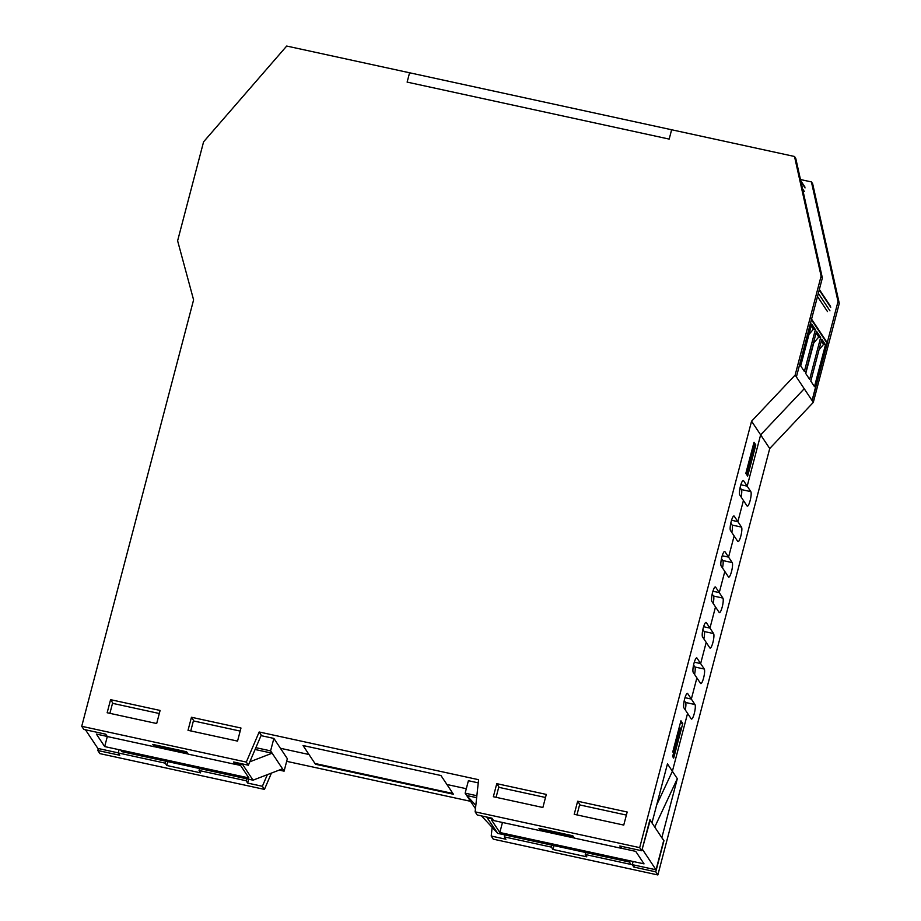 <?xml version="1.0" encoding="UTF-8"?>
<svg xmlns="http://www.w3.org/2000/svg" width="921" height="921" viewBox="0 0 921 921"><rect width="100%" height="100%" fill="white"/><g stroke="black" fill="none" stroke-linecap="round" stroke-linejoin="round"><path stroke-width="1.38" d="M687.584 713.384L672.388 771.28L656.673 804.966L672.388 771.28L687.584 713.384L683.946 707.915A7.541 1.577 -77.7 0 1 684.453 699.684A7.541 1.577 -77.7 0 1 687.434 693.386A7.541 1.577 -77.7 0 1 687.699 693.605L691.337 699.062L684.994 697.681L691.337 699.062L694.964 704.53A7.541 1.577 -77.7 0 1 694.469 712.762A7.541 1.577 -77.7 0 1 691.487 719.059A7.541 1.577 -77.7 0 1 691.211 718.841L687.584 713.384M466.302 788.71L446.915 784.496L466.302 788.71M308.995 754.506L280.433 748.289L308.995 754.506L303.032 745.526L440.952 775.517L452.89 793.476L314.959 763.474L308.995 754.506M672.779 751.881L680.941 720.763L682.76 723.492L674.586 754.621L672.779 751.881M682.76 723.492L680.366 722.973M745.837 473.371L754.011 442.241L755.819 444.97L747.656 476.099L745.837 473.371M755.819 444.97L753.482 444.267M107.158 712.75L110.578 699.672L160.104 710.448L156.685 723.515L107.158 712.75M110.578 699.672L112.661 702.792L109.887 713.338M188.022 730.33L191.453 717.263L240.98 728.027L237.549 741.106L188.022 730.33M191.453 717.263L193.537 720.383L190.762 730.929M154.325 746.758L152.771 744.421L186.618 751.778L188.172 754.126L235.2 764.349L233.635 762.001L248.371 765.213L261.242 735.108L259.169 731.988L246.298 762.081L81.727 726.301L83.799 729.42L105.742 734.198L107.297 736.535L154.325 746.758L154.82 744.87M493.345 796.723L496.776 783.656L546.303 794.42L542.872 807.498L493.345 796.723M496.776 783.656L498.848 786.776L496.085 797.321M574.22 814.314L577.651 801.235L627.178 812.011L623.747 825.078L574.22 814.314M577.651 801.235L579.723 804.355L576.949 814.901M540.512 830.742L538.958 828.393L572.804 835.761L574.37 838.098L621.387 848.322L619.833 845.985L641.776 850.751L639.692 847.631L475.132 811.85L477.205 814.97L491.941 818.17L493.495 820.519L540.512 830.742L541.007 828.842M641.776 850.751L649.938 819.632L652.01 822.752L667.46 763.866L677.315 778.694L654.75 827.081M235.2 764.349L235.695 762.45M621.387 848.322L621.882 846.434M696.886 677.902L691.337 699.062L696.886 677.902L693.26 672.434A7.541 1.577 -77.7 0 1 693.755 664.202A7.541 1.577 -77.7 0 1 696.737 657.905A7.541 1.577 -77.7 0 1 697.013 658.112L700.639 663.581L694.307 662.199L700.639 663.581L704.277 669.037A7.541 1.577 -77.7 0 1 703.771 677.269A7.541 1.577 -77.7 0 1 700.8 683.578A7.541 1.577 -77.7 0 1 700.524 683.359L696.886 677.902M706.2 642.409L700.639 663.581L706.2 642.409L702.562 636.952A7.541 1.577 -77.7 0 1 703.068 628.721A7.541 1.577 -77.7 0 1 706.05 622.423A7.541 1.577 -77.7 0 1 706.326 622.631L709.953 628.099L703.609 626.717L709.953 628.099L713.591 633.556A7.541 1.577 -77.7 0 1 713.084 641.787A7.541 1.577 -77.7 0 1 710.103 648.096A7.541 1.577 -77.7 0 1 709.826 647.877L706.2 642.409M715.502 606.927L709.953 628.099L715.502 606.927L711.875 601.471A7.541 1.577 -77.7 0 1 712.382 593.239A7.541 1.577 -77.7 0 1 715.352 586.93A7.541 1.577 -77.7 0 1 715.629 587.149L719.266 592.617L712.923 591.236L719.266 592.617L722.893 598.074A7.541 1.577 -77.7 0 1 722.386 606.306A7.541 1.577 -77.7 0 1 719.416 612.603A7.541 1.577 -77.7 0 1 719.14 612.396L715.502 606.927M724.815 571.446L719.266 592.617L724.815 571.446L721.178 565.989A7.541 1.577 -77.7 0 1 721.684 557.758A7.541 1.577 -77.7 0 1 724.666 551.449A7.541 1.577 -77.7 0 1 724.942 551.667L728.569 557.124L722.237 555.754L728.569 557.124L732.207 562.593A7.541 1.577 -77.7 0 1 731.7 570.824A7.541 1.577 -77.7 0 1 728.718 577.122A7.541 1.577 -77.7 0 1 728.442 576.914L724.815 571.446M734.129 535.964L728.569 557.124L734.129 535.964L730.491 530.496A7.541 1.577 -77.7 0 1 730.998 522.265A7.541 1.577 -77.7 0 1 733.968 515.967A7.541 1.577 -77.7 0 1 734.244 516.186L737.882 521.643L731.539 520.261L737.882 521.643L741.509 527.111A7.541 1.577 -77.7 0 1 741.014 535.343A7.541 1.577 -77.7 0 1 738.032 541.64A7.541 1.577 -77.7 0 1 737.756 541.421L734.129 535.964M743.431 500.483L737.882 521.643L743.431 500.483L739.805 495.014A7.541 1.577 -77.7 0 1 740.3 486.783A7.541 1.577 -77.7 0 1 743.282 480.486A7.541 1.577 -77.7 0 1 743.558 480.693L747.184 486.161L740.852 484.78L747.184 486.161L750.822 491.63A7.541 1.577 -77.7 0 1 750.316 499.85A7.541 1.577 -77.7 0 1 747.334 506.159A7.541 1.577 -77.7 0 1 747.069 505.94L743.431 500.483M551.921 845.167L551.403 847.124L504.386 836.901L505.94 839.25L491.215 836.038L493.288 839.169L657.859 874.95L769.726 448.527L760.642 434.862L804.229 388.743L760.642 434.862L747.184 486.161L760.642 434.862L751.571 421.208L639.692 847.631M248.371 765.213L246.298 762.081M800.464 179.537L811.424 181.921L838.029 301.547L812.057 400.52L796.389 376.954L822.361 277.969L795.756 158.354L794.512 156.478L821.118 276.104L795.145 375.077L751.571 421.208M822.361 277.969L821.118 276.104M811.251 318.678A1.312 1.255 -33.6 0 1 811.413 319.679L796.389 376.954L795.145 375.077M81.727 726.301L193.594 299.878L177.615 240.795L203.587 141.822L286.696 46.05L409.569 72.771L407.128 82.107L669.187 139.094L671.628 129.757L794.512 156.478M475.132 811.85L478.586 779.696L259.169 731.988M680.147 727.901L681.183 729.467L673.677 758.098L672.641 756.544L680.147 727.901L679.168 727.509M745.964 472.899L746.943 473.29L754.46 444.659L755.496 446.225L747.979 474.856L746.943 473.29M746.632 474.568L747.979 474.856M685.247 709.872A7.541 1.577 102.3 0 0 685.558 702.481L684.257 700.524M694.561 674.391A7.541 1.577 102.3 0 0 694.871 667L693.571 665.043M703.863 638.909A7.541 1.577 102.3 0 0 704.185 631.518L702.884 629.561M713.176 603.428A7.541 1.577 102.3 0 0 713.487 596.037L712.186 594.068M722.49 567.946A7.541 1.577 102.3 0 0 722.801 560.544L721.5 558.587M731.792 532.465A7.541 1.577 102.3 0 0 732.103 525.062L730.802 523.105M741.106 496.972A7.541 1.577 102.3 0 0 741.417 489.581L740.116 487.623M634.35 865.095L633.832 867.052L632.278 864.715L585.261 854.492L585.779 852.524M677.315 778.694L661.865 837.58L663.949 840.7L655.775 871.83L633.832 867.052M491.215 836.038L492.148 827.357M248.658 779.224L247.645 783.08L246.091 780.732L199.074 770.509L199.592 768.551M267.343 774.665L262.381 786.281L247.645 783.08M165.734 761.183L165.216 763.152L118.199 752.929L119.753 755.266L97.81 750.5L98.328 748.531M504.386 836.901L504.904 834.944M553.981 845.616L552.968 849.473L551.403 847.124M552.968 849.473L586.815 856.829L585.261 854.492M633.13 861.492L632.278 864.715M167.783 761.632L166.77 765.489L200.628 772.857L199.074 770.509M246.609 778.775L246.091 780.732M118.199 752.929L119.039 749.694M166.77 765.489L165.216 763.152M97.81 750.5L99.882 753.62L264.454 789.401L271.43 773.099M262.381 786.281L264.454 789.401M811.424 181.921L812.667 183.797L839.273 303.412L813.301 402.396L769.726 448.527M286.673 761.333L470.55 801.316M655.775 871.83L657.859 874.95M812.057 400.52L813.301 402.396M838.029 301.547L839.273 303.412M481.51 815.902L497.731 833.378L486.668 817.031M475.823 805.345L466.694 795.514L475.466 808.707M476.652 797.678L466.694 795.514L465.14 793.165L476.859 795.721M478.252 782.862L468.398 780.72L465.14 793.165M573.276 836.452L540.857 829.407M492.401 818.873L487.359 817.767M497.731 833.378L629.388 862.01L630.954 864.347M642.121 849.427L650.214 820.254L663.707 840.551L656.028 869.804L632.301 864.646M642.536 849.507L656.028 869.804M621.399 848.253L635.732 851.372L644.032 863.863L499.838 832.503L491.538 820.012L493.437 820.427M540.535 830.673L574.313 838.018M499.838 832.503L502.463 822.465M626.372 815.073L579.585 804.896M545.497 797.482L498.71 787.305M453.408 794.247L440.952 775.517L303.032 745.526L315.477 764.257L453.408 794.247M669.187 139.094L671.628 129.757L409.569 72.771L407.128 82.107L669.187 139.094M249.821 761.805L272.156 753.205L282.528 768.816L253.045 780.168L242.672 764.568L243.651 764.188M261.023 735.626L273.871 738.412L287.352 758.708L284.094 771.165L282.528 768.816M273.871 738.412L270.601 750.868L255.877 747.668M255.094 749.498L272.156 753.205L270.601 750.868M154.67 745.423L187.078 752.48M235.546 763.014L242.672 764.568M253.045 780.168L121.388 751.548M279.213 770.094L284.094 771.165M85.469 729.789L97.868 748.428L118.21 752.86M107.25 736.455L96.383 734.083L104.683 746.574L248.877 777.934L240.577 765.443L235.212 764.28M188.114 754.034L154.337 746.689M104.683 746.574L107.308 736.535M112.512 703.333L159.31 713.51M193.387 720.913L240.185 731.09M815.384 329.545L804.378 371.462L800.706 365.936L811.7 324.019L815.384 329.545L813.496 329.085L811.251 325.712M818.332 293.339L829.959 310.838M811.413 319.679L827.231 343.475L812.207 400.739L796.389 376.954M808.96 334.461L813.496 329.085M810.802 381.121L814.486 386.659L825.481 344.742L821.797 339.204L810.802 381.121M819.011 349.819L823.604 344.304L825.481 344.742M821.348 340.908L823.604 344.304M809.651 379.394L805.53 373.189L816.524 331.272L820.646 337.477L809.651 379.394M820.646 337.477L818.757 337.017L816.075 332.976M813.335 343.429L818.757 337.017M813.75 342.969L805.737 373.5M827.507 311.597L817.491 296.527M802.513 188.724L804.298 191.418M697.013 658.112L696.403 657.985M706.326 622.631L705.705 622.504M715.629 587.149L715.018 587.011M724.942 551.667L724.32 551.529M734.244 516.186L733.634 516.048M743.558 480.693L742.948 480.566M687.699 693.605L687.089 693.467M694.871 667L704.277 669.037M704.185 631.518L713.591 633.556M713.487 596.037L722.893 598.074M722.801 560.544L732.207 562.593M732.103 525.062L741.509 527.111M741.417 489.581L750.822 491.63M685.558 702.481L694.964 704.53M830.719 307.326L819.206 290M805.058 187.907L800.959 181.736M827.07 342.474L811.562 319.138M819.333 289.505L830.546 306.382M800.729 180.712L804.885 186.963"/></g></svg>
